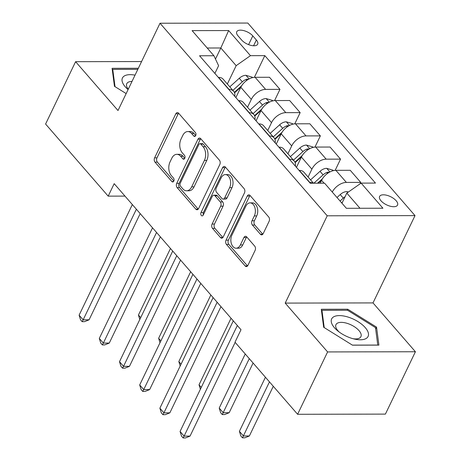 <?xml version="1.0" encoding="UTF-8"?>
<svg xmlns="http://www.w3.org/2000/svg" width="461" height="461" viewBox="0 0 461 461"><rect width="100%" height="100%" fill="white"/><g stroke="black" fill="none" stroke-linecap="round" stroke-linejoin="round"><path stroke-width="0.69" d="M195.712 135.569A2.138 1.383 -90.1 0 0 195.429 132.578L178.58 113.176A3.054 1.977 -90.1 0 0 177.399 112.57A3.054 1.977 -90.1 0 0 175.82 113.798L154.608 157.864A3.054 1.977 -90.1 0 0 155.017 162.139L171.867 181.542A2.138 1.383 -90.1 0 0 172.696 181.962A2.138 1.383 -90.1 0 0 173.803 181.104A2.138 1.383 -90.1 0 0 173.515 178.113L171.336 175.601A9.773 6.321 -90.1 0 1 170.028 161.926L171.797 158.25A9.773 6.321 -90.1 0 1 176.851 154.32A9.773 6.321 -90.1 0 1 180.643 156.262L182.821 158.774A2.138 1.383 -90.1 0 0 183.651 159.195A2.138 1.383 -90.1 0 0 184.757 158.336A2.138 1.383 -90.1 0 0 184.475 155.345L182.291 152.833A9.773 6.321 -90.1 0 1 180.989 139.159L182.758 135.482A9.773 6.321 -90.1 0 1 187.811 131.552A9.773 6.321 -90.1 0 1 191.597 133.494L193.781 136.007A2.138 1.383 -90.1 0 0 194.611 136.427A2.138 1.383 -90.1 0 0 195.712 135.569M396.16 200.742A9.958 4.547 25.7 0 0 386.825 195.285A9.958 4.547 25.7 0 0 379.593 196.444A9.958 4.547 25.7 0 0 380.976 200.777A9.958 4.547 25.7 0 0 390.306 206.234A9.958 4.547 25.7 0 0 397.538 205.076A9.958 4.547 25.7 0 0 396.16 200.742M260.419 234.257A3.054 1.977 -90.1 0 0 261.606 234.862A3.054 1.977 -90.1 0 0 263.185 233.635L269.132 221.268A3.054 1.977 -90.1 0 0 268.728 216.998L250.018 195.447A3.054 1.977 -90.1 0 0 248.831 194.842A3.054 1.977 -90.1 0 0 247.252 196.069L226.046 240.135A3.054 1.977 -90.1 0 0 226.449 244.411L245.166 265.957A3.054 1.977 -90.1 0 0 246.347 266.567A3.054 1.977 -90.1 0 0 247.926 265.34L255.112 250.404A3.054 1.977 -90.1 0 0 254.708 246.128L246.698 236.908A3.054 1.977 -90.1 0 0 245.511 236.303A3.054 1.977 -90.1 0 0 243.932 237.53L240.371 244.935A8.171 5.284 -90.1 0 1 236.147 248.22A8.171 5.284 -90.1 0 1 231.41 243.719A8.171 5.284 -90.1 0 1 231.889 235.162L245.851 206.153A8.171 5.284 -90.1 0 1 250.075 202.869A8.171 5.284 -90.1 0 1 254.806 207.369A8.171 5.284 -90.1 0 1 254.334 215.927L252.006 220.761A3.054 1.977 -90.1 0 0 252.415 225.031L260.419 234.257L262.787 234.251L254.783 225.026L252.415 225.031M285.198 303.096L327.604 351.933L297.599 414.289L385.402 414.105L415.413 351.749L373.007 302.912L415.015 215.615L327.212 215.8L285.198 303.096L373.007 302.912M141.573 61.549L75.598 61.688L118.004 110.531L160.013 23.234L327.212 215.8M75.598 61.688L45.587 124.044L108.185 196.138L124.983 196.104M297.599 414.289L235.001 342.189L240.999 329.719L114.19 183.668L108.185 196.138M219.822 164.473A3.054 1.977 -90.1 0 0 219.413 160.198L200.702 138.652A3.054 1.977 -90.1 0 0 199.515 138.046A3.054 1.977 -90.1 0 0 197.936 139.274L176.73 183.34A3.054 1.977 -90.1 0 0 177.139 187.615L195.85 209.161A3.054 1.977 -90.1 0 0 197.031 209.767A3.054 1.977 -90.1 0 0 198.61 208.539L219.822 164.473M225.36 167.049L244.071 188.601A3.054 1.977 -90.1 0 1 244.48 192.871L223.268 236.937A3.054 1.977 -90.1 0 1 221.689 238.17A3.054 1.977 -90.1 0 1 220.508 237.559L212.498 228.339A3.054 1.977 -90.1 0 1 212.089 224.063L220.692 206.194A3.054 1.977 -90.1 0 0 220.283 201.918L214.97 195.798A3.054 1.977 -90.1 0 0 213.789 195.193A3.054 1.977 -90.1 0 0 212.21 196.421L203.255 215.028A2.138 1.383 -90.1 0 1 202.149 215.886A2.138 1.383 -90.1 0 1 200.91 214.711A2.138 1.383 -90.1 0 1 201.036 212.469L222.594 167.671A3.054 1.977 -90.1 0 1 224.173 166.444A3.054 1.977 -90.1 0 1 225.36 167.049A3.054 1.977 -90.1 0 0 224.968 167.666L222.594 167.671M238.083 35.929L241.639 40.026A9.646 4.408 25.7 0 0 250.68 45.311A9.646 4.408 25.7 0 0 257.687 44.193A9.646 4.408 25.7 0 0 256.351 39.992L252.795 35.9A9.646 4.408 25.7 0 0 243.754 30.616A9.646 4.408 25.7 0 0 236.747 31.734A9.646 4.408 25.7 0 0 238.083 35.929M415.015 215.615L247.822 23.05L160.013 23.234M214.884 73.426L218.606 65.698L213.916 55.741L199.555 55.769L310.213 183.219L324.573 183.19L346.378 208.303L382.924 208.228L361.119 183.109L375.473 183.08L264.816 55.631L250.461 55.666L236.165 65.658L227.336 84.006M213.916 55.741L192.104 30.622L228.65 30.547L250.461 55.666M327.604 351.933L415.413 351.749M215.483 59.071L220.819 47.984L207.202 48.013M236.165 65.658L220.819 47.984L228.65 30.547M359.995 208.274L346.822 193.107L341.958 203.215M360.029 183.87L360.744 182.395L350.239 170.299L335.885 170.328A12.447 7.601 139 0 0 321.588 180.326L320.211 183.196M335.147 170.363L340.546 159.137L326.192 159.166A12.447 7.601 139 0 0 311.895 169.164L308.109 177.03M340.546 159.137L330.047 147.042L315.693 147.071A12.447 7.601 139 0 0 301.396 157.068L296.446 167.36M314.955 147.105L320.355 135.88L306 135.909A12.447 7.601 139 0 0 291.704 145.906L287.918 153.772M320.355 135.88L309.855 123.784L295.495 123.813A12.447 7.601 139 0 0 281.204 133.811L276.248 144.103L275.165 142.835M294.758 123.848L300.163 112.622L285.803 112.651A12.447 7.601 139 0 0 271.512 122.649L267.726 130.521M300.163 112.622L289.664 100.527L275.303 100.561A12.447 7.601 139 0 0 261.012 110.554L256.057 120.845L254.973 119.578M274.566 100.59L279.971 89.365L265.611 89.394A12.447 7.601 139 0 0 251.32 99.392L247.528 107.263M279.971 89.365L269.466 77.269L255.112 77.304A12.447 7.601 139 0 0 240.815 87.296L235.865 97.588L234.782 96.32M254.374 77.333L264.816 55.631M234.776 96.337A12.447 7.601 139 0 0 233.664 91.29L223.164 79.194A12.447 7.601 139 0 0 218.566 77.379L218.318 77.379M233.664 91.29A12.447 7.601 139 0 0 229.065 89.474L228.817 89.474M254.973 119.595A12.447 7.601 139 0 0 253.855 114.547L243.356 102.451A12.447 7.601 139 0 0 238.758 100.636L238.51 100.636M253.855 114.547A12.447 7.601 139 0 0 249.257 112.732L249.009 112.732M275.165 142.847A12.447 7.601 139 0 0 274.047 137.804L263.548 125.709A12.447 7.601 139 0 0 258.949 123.894L258.702 123.894M274.047 137.804A12.447 7.601 139 0 0 269.449 135.983L269.207 135.989M296.452 167.349L295.357 166.093A12.447 7.601 139 0 0 294.239 161.062L283.74 148.966A12.447 7.601 139 0 0 279.147 147.151L278.899 147.151M294.239 161.062A12.447 7.601 139 0 0 289.646 159.241L289.399 159.241M313.474 183.213L303.932 172.224A12.447 7.601 139 0 0 299.339 170.409L299.091 170.409M313.031 183.213A12.447 7.601 139 0 0 309.838 182.498L309.59 182.498M360.744 182.395L346.384 182.423A12.447 7.601 139 0 0 332.272 192.058M346.822 193.107L361.119 183.109M138.34 68.268L112.092 68.32L114.461 86.305L126.158 93.583M378.913 345.116L376.551 327.131L347.738 309.21L321.294 309.262L323.662 327.247L352.469 345.174L378.913 345.116M347.225 310.265L347.738 309.21M375.663 328.975L376.551 327.131M195.735 135.522L193.972 133.488A9.773 6.321 -90.1 0 0 190.18 131.552L187.811 131.552M176.851 154.32L179.225 154.32A9.773 6.321 -90.1 0 1 183.017 156.256L184.78 158.29M178.586 113.176A3.054 1.977 -90.1 0 0 178.194 113.792L156.982 157.858A3.054 1.977 -90.1 0 0 157.391 162.134L173.82 181.058M200.702 138.652A3.054 1.977 -90.1 0 0 200.31 139.268L179.104 183.334A3.054 1.977 -90.1 0 0 179.513 187.61L198.218 209.156M200.794 144.086A2.138 1.383 -90.1 0 0 199.965 143.665A2.138 1.383 -90.1 0 0 198.864 144.524L180.245 183.201A2.138 1.383 -90.1 0 0 180.533 186.192L182.833 188.843A9.773 6.321 -90.1 0 0 186.619 190.785A9.773 6.321 -90.1 0 0 191.672 186.855L204.402 160.411A9.773 6.321 -90.1 0 0 203.094 146.736L200.794 144.086L203.168 144.08A2.138 1.383 -90.1 0 0 202.339 143.659L199.965 143.665M186.619 190.785L188.993 190.779A9.773 6.321 -90.1 0 0 194.046 186.849L191.672 186.855M203.168 144.08L205.468 146.731A9.773 6.321 -90.1 0 1 206.77 160.411L194.046 186.849M220.508 237.559L222.87 237.559L214.872 228.333L212.498 228.339M213.789 195.193L216.163 195.187A3.054 1.977 -90.1 0 1 217.344 195.798L222.657 201.912A3.054 1.977 -90.1 0 1 223.066 206.188L214.463 224.058A3.054 1.977 -90.1 0 0 214.872 228.333M224.968 167.666L203.405 212.469A2.138 1.383 -90.1 0 0 203.336 214.855M229.618 187.65A8.171 5.284 -90.1 0 0 230.091 179.093A8.171 5.284 -90.1 0 0 225.36 174.592A8.171 5.284 -90.1 0 0 221.13 177.877L216.215 188.1A3.054 1.977 -90.1 0 0 216.624 192.375L221.931 198.489A3.054 1.977 -90.1 0 0 223.118 199.094A3.054 1.977 -90.1 0 0 224.697 197.867L229.618 187.65L231.987 187.644A8.171 5.284 -90.1 0 0 232.465 179.087A8.171 5.284 -90.1 0 0 227.728 174.586L225.36 174.592M223.118 199.094L225.492 199.094A3.054 1.977 -90.1 0 0 227.071 197.867L224.697 197.867M231.987 187.644L227.071 197.867M250.075 202.869L252.449 202.863A8.171 5.284 -90.1 0 1 257.18 207.364A8.171 5.284 -90.1 0 1 256.708 215.921L254.38 220.756A3.054 1.977 -90.1 0 0 254.783 225.026M236.147 248.22L238.521 248.214A8.171 5.284 -90.1 0 0 242.745 244.929L240.371 244.935M246.704 236.908A3.054 1.977 -90.1 0 0 246.307 237.524L242.745 244.929M250.018 195.452A3.054 1.977 -90.1 0 0 249.626 196.063L228.42 240.129A3.054 1.977 -90.1 0 0 228.823 244.405L247.534 265.951M252.599 77.621L252.184 77.143L245.822 75.293A8.246 5.036 139 0 0 239.247 78.289L229.803 86.841M248.514 79.275L246.963 79.136A8.246 5.036 139 0 0 242.319 81.822L232.874 90.379M234.361 92.361L241.697 85.717M234.563 92.84L240.93 87.066M170.472 248.491L138.438 315.047L140.691 317.641M139.804 319.479L138.438 315.047M136.375 209.219L83.147 319.825L79.108 315.174L132.336 204.569M140.19 213.616L89.082 319.813L83.147 319.825L82.156 321.669L80.542 319.807L79.108 315.174M89.082 319.813L84.53 321.663L82.156 321.669M272.797 100.878L272.382 100.4L266.02 98.55A8.246 5.036 139 0 0 259.445 101.541L249.995 110.098M268.705 102.532L267.161 102.394A8.246 5.036 139 0 0 262.511 105.079L253.066 113.636M254.558 115.619L261.888 108.975M254.754 116.097L261.122 110.323M190.664 271.742L158.63 338.305L160.883 340.898M160.002 342.736L158.63 338.305M292.989 124.136L292.574 123.657L286.212 121.808A8.246 5.036 139 0 0 279.637 124.798L270.186 133.356M288.897 125.79L287.353 125.651A8.246 5.036 139 0 0 282.702 128.337L273.258 136.894M274.75 138.876L282.086 132.232M274.946 139.349L281.319 133.581M210.856 295L178.822 361.562L181.075 364.155M180.193 365.994L178.822 361.562M313.18 147.393L312.765 146.915L306.404 145.065A8.246 5.036 139 0 0 299.829 148.056L290.384 156.613M309.089 149.047L307.545 148.909A8.246 5.036 139 0 0 302.9 151.594L293.45 160.151M294.942 162.134L302.278 155.49M295.138 162.606L301.511 156.838M231.047 318.257L199.019 384.82L201.273 387.413M200.385 389.251L199.019 384.82M156.567 232.477L103.339 343.082L99.299 338.426L152.533 227.826M160.382 236.868L109.274 343.065L103.339 343.082L102.348 344.92L100.734 343.065L99.299 338.426M109.274 343.065L104.722 344.92L102.348 344.92M176.765 255.734L123.536 366.334L119.497 361.683L172.725 251.084M180.574 260.125L129.466 366.322L123.536 366.334L122.54 368.178L120.926 366.316L119.497 361.683M129.466 366.322L124.914 368.172L122.54 368.178M196.956 278.991L143.728 389.591L139.689 384.941L192.917 274.341M200.771 283.382L149.658 389.58L143.728 389.591L142.737 391.435L141.118 389.574L139.689 384.941M149.658 389.58L145.106 391.429L142.737 391.435M333.372 170.645L332.957 170.172L326.595 168.323A8.246 5.036 139 0 0 320.02 171.313L310.576 179.871M245.24 353.985L219.211 408.071L223.251 412.728L229.18 412.71L253.095 363.032M329.287 172.305L327.736 172.166A8.246 5.036 139 0 0 323.092 174.852L313.86 183.213M317.548 183.201L322.47 178.747M318.274 183.201L321.703 180.095M229.18 412.71L224.628 414.566L222.254 414.566L249.28 358.635M222.254 414.566L220.64 412.71L219.211 408.071M217.148 302.249L163.92 412.849L159.881 408.198L213.109 297.599M220.963 306.64L169.855 412.837L163.92 412.849L162.929 414.693L161.31 412.831L159.881 408.198M169.855 412.837L165.303 414.687L162.929 414.693M135.027 75.155A20.226 9.243 25.7 0 0 123.859 76.29A20.226 9.243 25.7 0 0 128.083 89.578M132.013 81.418A13.847 6.327 25.7 0 0 127.737 82.542A13.847 6.327 25.7 0 0 126.769 83.695A13.847 6.327 25.7 0 0 128.262 89.215M115.025 86.656L112.749 69.381L137.833 69.329M112.346 70.222L112.749 69.381M334.438 327.719A20.226 9.243 25.7 0 0 337.976 331.09A20.226 9.243 25.7 0 0 354.624 339.1A20.226 9.243 25.7 0 0 365.291 327.656A20.226 9.243 25.7 0 0 339.365 315.595A20.226 9.243 25.7 0 0 334.438 327.719M353.005 338.702A13.847 6.327 25.7 0 0 360.923 336.645A13.847 6.327 25.7 0 0 359.004 330.618A13.847 6.327 25.7 0 0 346.021 323.028A13.847 6.327 25.7 0 0 335.965 324.636A13.847 6.327 25.7 0 0 337.884 330.664A13.847 6.327 25.7 0 0 339.296 332.104M324.221 327.598L321.951 310.322L347.571 310.265L375.485 327.633L377.778 345.058L352.371 345.11M321.542 311.163L321.951 310.322M348.36 192.035L346.787 191.58A8.246 5.036 139 0 0 340.212 194.571L336.991 197.492M265.432 377.242L239.403 431.329L243.443 435.979L249.372 435.968L273.287 386.283M345.076 196.738A8.246 5.036 139 0 0 343.284 198.103L340.062 201.025M341.682 202.892L342.448 202.195M249.372 435.968L244.82 437.817L242.451 437.823L269.472 381.892M242.451 437.823L240.832 435.962L239.403 431.329M237.34 325.506L184.112 436.106L180.072 431.456L233.301 320.856M235.15 342.367L190.047 436.094L184.112 436.106L183.121 437.95L181.507 436.089L180.072 431.456M190.047 436.094L185.495 437.944L183.121 437.95M324.077 183.19L321.588 180.326M311.895 169.164L301.396 157.068M291.704 145.906L281.204 133.811M271.512 122.649L261.012 110.554M251.32 99.392L240.815 87.296M229.065 89.474L218.566 77.379M265.611 89.394L255.112 77.304M285.803 112.651L275.303 100.561M249.257 112.732L238.758 100.636M306 135.909L295.495 123.813M269.449 135.983L258.949 123.894M326.192 159.166L315.693 147.071M289.646 159.241L279.147 147.151M346.384 182.423L335.885 170.328M309.838 182.498L299.339 170.409M248.594 44.636L252.795 35.9M253.573 45.766L256.351 39.992M193.972 133.488L191.597 133.494M184.481 158.768L182.821 158.774M183.017 156.256L180.643 156.262M173.52 181.536L171.867 181.542M157.391 162.134L155.017 162.139M156.982 157.858L154.608 157.864M178.194 113.792L175.82 113.798M195.435 136.001L193.781 136.007M198.213 209.156L195.85 209.161M179.513 187.61L177.139 187.615M179.104 183.334L176.73 183.34M200.31 139.268L197.936 139.274M206.77 160.411L204.402 160.411M205.468 146.731L203.094 146.736M214.463 224.058L212.089 224.063M223.066 206.188L220.692 206.194M222.657 201.912L220.283 201.918M217.344 195.798L214.97 195.798M203.405 212.469L201.036 212.469M254.38 220.756L252.006 220.761M256.708 215.921L254.334 215.927M246.307 237.524L243.932 237.53M247.528 265.957L245.166 265.957M228.823 244.405L226.449 244.411M228.42 240.129L226.046 240.135M249.626 196.063L247.252 196.069M249.119 78.946L245.984 75.339M242.319 81.822L239.247 78.289M246.128 80.877L246.963 79.136M269.31 102.204L266.176 98.596M262.511 105.079L259.445 101.541M266.325 104.134L267.161 102.394M289.502 125.461L286.367 121.854M282.702 128.337L279.637 124.798M286.517 127.392L287.353 125.651M309.7 148.719L306.565 145.111M302.9 151.594L299.829 148.056M306.709 150.649L307.545 148.909M329.892 171.976L326.757 168.363M323.092 174.852L320.02 171.313M326.901 173.906L327.736 172.166M347.703 192.491L346.949 191.62M343.284 198.103L340.212 194.571"/></g></svg>
